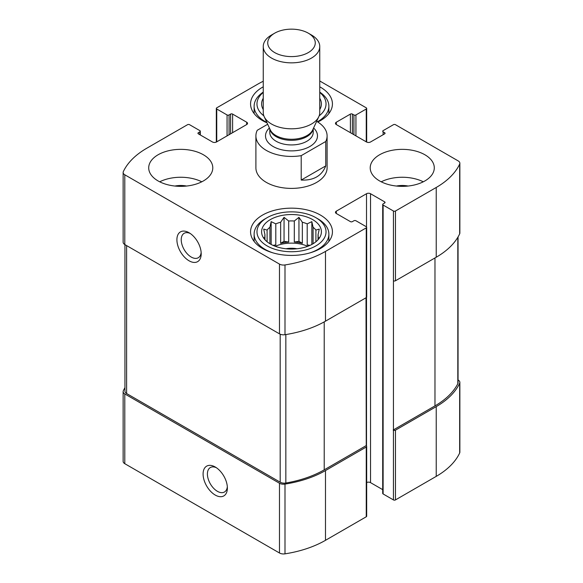 <?xml version="1.0" encoding="UTF-8"?>
<svg xmlns="http://www.w3.org/2000/svg" width="583" height="583" viewBox="0 0 583 583"><rect width="100%" height="100%" fill="white"/><g stroke="black" fill="none" stroke-linecap="round" stroke-linejoin="round"><path stroke-width="0.87" d="M263.246 81.256A90.773 52.404 0 0 0 257.518 84.295L216.745 107.833A1.421 0.823 0 0 0 216.322 108.416A1.421 0.823 0 0 0 216.745 108.999L227.064 114.953A1.421 0.823 0 0 0 229.075 114.953L230.584 114.086A1.421 0.823 0 0 1 232.602 114.086L246.696 122.219A2.849 1.647 0 0 1 247.527 123.385A2.849 1.647 0 0 1 246.696 124.543L216.49 141.982A2.849 1.647 0 0 1 212.467 141.982L198.366 133.85L198.366 132.684A1.421 0.823 0 0 0 197.95 133.267A1.421 0.823 0 0 0 198.366 133.85M198.366 132.684L199.882 131.816A1.421 0.823 0 0 0 200.297 131.233A1.421 0.823 0 0 0 199.882 130.65L189.555 124.689A1.421 0.823 0 0 0 187.544 124.689L146.77 148.235A90.773 52.404 0 0 0 123.334 171.606A5.699 3.287 0 0 0 123.137 172.466A5.699 3.287 0 0 0 124.798 174.791L279.483 264.099A5.699 3.287 0 0 0 285 264.944A90.773 52.404 0 0 0 325.482 251.411L366.255 227.873A1.421 0.823 0 0 0 366.678 227.29A1.421 0.823 0 0 0 366.255 226.707L355.936 220.753A1.421 0.823 0 0 0 353.925 220.753L352.416 221.62A1.421 0.823 0 0 1 350.398 221.62L336.304 213.487L336.304 211.163A2.849 1.647 0 0 0 335.473 212.321A2.849 1.647 0 0 0 336.304 213.487M124.944 387.68A90.773 52.404 0 0 0 123.334 390.756A5.699 3.287 0 0 0 123.137 391.616A5.699 3.287 0 0 0 124.798 393.94L279.483 483.249A5.699 3.287 0 0 0 285 484.094A90.773 52.404 0 0 0 325.482 470.561L366.255 447.023A1.421 0.823 0 0 0 366.678 446.44A1.421 0.823 0 0 0 366.255 445.857L366.007 297.775M123.137 391.616L123.137 461.372A5.699 3.287 0 0 0 124.798 463.696L279.483 552.997A5.699 3.287 0 0 0 285 553.85A90.773 52.404 0 0 0 325.482 540.317L366.255 516.778A1.421 0.823 0 0 0 366.678 516.195L366.678 446.44M215.229 495.054A17.177 9.918 -120 0 0 227.377 488.037A17.177 9.918 -120 0 0 215.229 466.998A17.177 9.918 -120 0 0 203.088 474.015A17.177 9.918 -120 0 0 215.229 495.054M366.678 482.535A2.849 1.647 0 0 1 370.533 482.629L370.533 193.724L384.634 201.856A1.421 0.823 0 0 1 385.05 202.439A1.421 0.823 0 0 1 384.634 203.022L383.118 203.89A1.421 0.823 0 0 0 382.703 204.473L382.703 493.378A1.421 0.823 0 0 0 383.118 493.961L393.445 499.923L393.445 280.773A1.421 0.823 0 0 0 395.456 280.773L395.456 211.017L436.23 187.471A90.773 52.404 0 0 0 459.666 164.1A5.699 3.287 0 0 0 459.863 163.24A5.699 3.287 0 0 0 458.202 160.915L395.456 124.689A1.421 0.823 0 0 0 393.445 124.689L383.118 130.65A1.421 0.823 0 0 0 382.703 131.233A1.421 0.823 0 0 0 383.118 131.816L384.634 132.684A1.421 0.823 0 0 1 385.05 133.267A1.421 0.823 0 0 1 384.634 133.85L370.533 141.982A2.849 1.647 0 0 1 366.51 141.982L336.304 124.543L336.304 122.219A2.849 1.647 0 0 0 335.473 123.385A2.849 1.647 0 0 0 336.304 124.543M382.703 204.473A1.421 0.823 0 0 0 383.118 205.056L393.445 211.017A1.421 0.823 0 0 0 395.456 211.017M393.445 430.167A1.421 0.823 0 0 0 395.456 430.167L436.23 406.621A90.773 52.404 0 0 0 459.666 383.25A5.699 3.287 0 0 0 459.863 382.39A5.699 3.287 0 0 0 458.202 380.065L458.056 379.985M393.445 499.923A1.421 0.823 0 0 0 395.456 499.923L436.23 476.377A90.773 52.404 0 0 0 459.666 453.006A5.699 3.287 0 0 0 459.863 452.146L459.863 382.39M352.416 133.85L352.416 114.086L353.925 114.953A1.421 0.823 0 0 0 355.936 114.953L366.255 108.999A1.421 0.823 0 0 0 366.678 108.416A1.421 0.823 0 0 0 366.255 107.833L319.754 80.986M123.137 172.466L123.137 242.222A5.699 3.287 0 0 0 124.798 244.547L124.798 174.791M189.052 260.79A17.177 9.918 -120 0 0 201.201 253.78A17.177 9.918 -120 0 0 189.052 232.734A17.177 9.918 -120 0 0 176.904 239.751A17.177 9.918 -120 0 0 189.052 260.79M366.678 227.29L366.678 297.046A1.421 0.823 0 0 1 366.255 297.629L325.482 321.167A90.773 52.404 0 0 1 285 334.7A5.699 3.287 0 0 1 279.483 333.855L124.798 244.547M336.304 211.163L366.51 193.724A2.849 1.647 0 0 1 370.533 193.724M370.533 482.629L382.703 489.654M459.863 163.24L459.863 232.996A5.699 3.287 0 0 1 459.666 233.856A90.773 52.404 0 0 1 436.23 257.227L395.456 280.773M336.304 122.219L350.398 114.086A1.421 0.823 0 0 1 352.416 114.086M379.599 180.934A32.036 18.496 0 0 0 414.513 184.942A32.036 18.496 0 0 0 434.291 167.853A32.036 18.496 0 0 0 424.905 154.772A32.036 18.496 0 0 0 389.991 150.764A32.036 18.496 0 0 0 370.212 167.853A32.036 18.496 0 0 0 379.599 180.934M158.095 180.934A32.036 18.496 0 0 0 193.009 184.942A32.036 18.496 0 0 0 212.788 167.853A32.036 18.496 0 0 0 203.401 154.772A32.036 18.496 0 0 0 168.487 150.764A32.036 18.496 0 0 0 148.709 167.853A32.036 18.496 0 0 0 158.095 180.934M319.754 86.809A40.934 23.633 180 0 1 320.446 87.202A40.934 23.633 180 0 1 332.434 103.912A40.934 23.633 180 0 1 317.793 122.029M267.05 122.867A40.934 23.633 180 0 1 250.566 103.912A40.934 23.633 180 0 1 263.246 86.809M320.446 215.083A40.934 23.633 180 0 1 332.434 231.794A40.934 23.633 180 0 1 291.5 255.427A40.934 23.633 180 0 1 250.566 231.794A40.934 23.633 180 0 1 275.832 209.96A40.934 23.633 180 0 1 320.446 215.083M325.751 141.487L301.207 155.654A35.599 20.551 180 0 1 266.329 150.414A35.599 20.551 180 0 1 255.901 135.883L255.901 167.853A35.599 20.551 0 0 0 266.329 182.384A35.599 20.551 0 0 0 305.12 186.837A35.599 20.551 0 0 0 327.099 167.853L327.099 135.883A35.599 20.551 180 0 1 325.751 141.487L325.751 165.9L301.207 180.067C313.61 180.606 321.794 175.884 325.751 165.9M393.19 430.021L434.976 405.892A90.773 52.404 0 0 0 457.815 383.731A5.699 3.287 0 0 0 458.056 382.798L458.056 236.931M124.944 244.627L124.944 391.208A5.699 3.287 0 0 0 126.613 393.532L280.19 482.199A5.699 3.287 0 0 0 285.838 483.023A90.773 52.404 0 0 0 324.221 469.84L366.007 445.711M190.189 233.455A14.123 8.155 -120 0 0 184.155 233.287A14.123 8.155 -120 0 0 181.991 244.605A14.123 8.155 -120 0 0 191.217 257.045A14.123 8.155 -120 0 0 198.278 257.744A14.123 8.155 -120 0 0 201.15 252.439M216.366 467.719A14.123 8.155 -120 0 0 210.332 467.551A14.123 8.155 -120 0 0 208.167 478.869A14.123 8.155 -120 0 0 217.393 491.309A14.123 8.155 -120 0 0 224.455 492.008A14.123 8.155 -120 0 0 227.326 486.703M312.641 219.587A29.901 17.264 180 0 1 318.799 238.841A29.901 17.264 180 0 1 291.5 249.058A29.901 17.264 180 0 1 264.201 238.841A29.901 17.264 180 0 1 274.542 217.576A29.901 17.264 180 0 1 312.641 219.587M317.932 218.858L315.913 217.699A34.528 19.939 180 0 1 315.913 245.895A34.528 19.939 180 0 1 267.087 245.895A34.528 19.939 180 0 1 267.087 217.699A34.528 19.939 180 0 1 315.913 217.699L317.932 218.858A37.378 21.578 180 0 1 328.878 234.118A37.378 21.578 180 0 1 309.792 252.942M317.677 240.138L319.295 237.689L318.048 237.944L318.048 239.591M318.048 234.701A26.694 15.413 180 0 1 318.194 236.326A26.694 15.413 180 0 1 318.048 237.944L318.048 234.701L319.295 229.09L315.899 230.066L315.899 241.777M311.847 244.445L311.847 221.642L313.086 227.261A26.694 15.413 180 0 1 315.899 230.066M311.847 221.642L307.205 223.865L307.205 244.911A26.694 15.413 0 0 1 309.07 245.764M302.344 222.24L302.344 243.286L298.948 241.326L298.948 217.342L302.344 222.24A26.694 15.413 180 0 1 307.205 223.865M298.948 217.342L294.306 221.001L294.306 242.047A26.694 15.413 0 0 1 302.344 243.286M288.694 221.001L288.694 242.047L284.052 241.326L284.052 217.342L288.694 221.001A26.694 15.413 180 0 1 294.306 221.001M284.052 217.342L280.656 222.24L280.656 243.286A26.694 15.413 0 0 1 288.694 242.047M271.153 244.445L271.153 221.642L275.795 223.865A26.694 15.413 180 0 1 280.656 222.24M271.153 221.642L269.914 227.261L269.914 243.738M264.952 234.701L264.952 237.944A26.694 15.413 180 0 1 264.806 236.326A26.694 15.413 180 0 1 264.952 234.701L263.705 229.09L267.101 230.066A26.694 15.413 180 0 1 269.914 227.261M264.952 239.591L264.952 237.944L263.705 237.689L265.323 240.138M275.271 246.296A26.694 15.413 180 0 1 307.729 246.296M313.086 227.261L313.086 243.738M267.101 230.066L267.101 241.777M275.795 223.865L275.795 244.911A26.694 15.413 0 0 0 273.93 245.764M285.991 248.766A17.796 10.275 180 0 1 297.009 248.766M273.208 252.942A37.378 21.578 180 0 1 254.122 234.118A37.378 21.578 180 0 1 265.068 218.858L267.087 217.699M319.754 98.265A29.901 17.264 180 0 1 319.754 109.56M263.246 109.56A29.901 17.264 180 0 1 263.246 98.265M319.754 92.449A34.528 19.939 180 0 1 319.149 115.857M263.851 115.857A34.528 19.939 180 0 1 263.246 92.449M319.754 92.107A37.378 21.578 180 0 1 328.878 106.237A37.378 21.578 180 0 1 317.407 121.789M266.861 122.466A37.378 21.578 180 0 1 254.122 106.237A37.378 21.578 180 0 1 263.246 92.107M159.713 181.801A32.036 18.496 180 0 1 201.784 181.801M174.936 186.043A17.796 10.275 180 0 1 186.56 186.043M381.216 181.801A32.036 18.496 180 0 1 423.287 181.801M396.44 186.043A17.796 10.275 180 0 1 408.064 186.043M275.795 244.911L272.975 245.348M284.052 241.326L280.656 243.286M298.948 241.326L294.306 242.047M310.025 245.348L307.205 244.911M255.901 135.883A35.599 20.551 180 0 1 257.249 130.279L267.684 124.252M316.656 121.344A35.599 20.551 180 0 1 327.099 135.883M301.207 155.654L301.207 180.067M274.695 52.579A23.772 13.722 180 0 1 274.695 33.173A23.772 13.722 180 0 1 308.305 33.173A23.772 13.722 180 0 1 308.305 52.579A23.772 13.722 180 0 1 274.695 52.579M308.305 33.173L311.482 35.002A28.254 16.309 180 0 1 319.754 46.538A28.254 16.309 180 0 1 302.315 61.609A28.254 16.309 180 0 1 271.518 58.067A28.254 16.309 180 0 1 263.246 46.538A28.254 16.309 180 0 1 271.518 35.002L274.695 33.173M319.754 46.538L319.754 112.49A28.254 16.309 180 0 1 318.806 116.687A28.254 16.309 180 0 1 298.831 128.245A28.254 16.309 180 0 1 271.518 124.026A28.254 16.309 180 0 1 264.194 116.687A28.254 16.309 180 0 1 263.246 112.49L263.246 46.538M227.064 135.883L227.064 114.953M216.745 141.837L216.745 108.999M124.798 463.696L124.798 393.94M279.483 552.997L279.483 483.249M285 553.85L285 484.094M325.482 540.317L325.482 470.561M366.255 516.778L366.255 447.023M393.445 280.773L393.445 211.017M383.118 493.961L383.118 205.056M395.456 499.923L395.456 430.167M436.23 476.377L436.23 406.621M459.666 453.006L459.666 383.25M366.255 141.837L366.255 108.999M355.936 135.883L355.936 114.953M229.075 134.717L229.075 114.953M230.584 133.85L230.584 114.086M232.602 132.684L232.602 114.086M246.696 124.543L246.696 122.219M199.882 134.717L199.882 131.816M279.483 333.855L279.483 264.099M285 334.7L285 264.944M325.482 321.167L325.482 251.411M366.255 297.629L366.255 227.873M366.51 446.053L366.51 297.432M366.51 226.904L366.51 193.724M384.634 203.022L384.634 201.856M436.23 257.227L436.23 187.471M459.666 233.856L459.666 164.1M383.118 134.717L383.118 131.816M384.634 133.85L384.634 132.684M350.398 132.684L350.398 114.086M353.925 134.717L353.925 114.953M434.976 405.892L434.976 257.956M457.815 383.731L457.815 237.325M324.221 469.84L324.221 321.882M285.838 483.023L285.838 334.569M280.19 482.199L280.19 334.197M126.613 393.532L126.613 245.596M313.596 127.983A25.987 15.005 180 0 1 307.635 147.645A25.987 15.005 180 0 1 273.128 146.493A25.987 15.005 180 0 1 269.404 127.983M318.806 116.687L312.728 129.849A21.972 12.688 180 0 1 297.206 138.834A21.972 12.688 180 0 1 275.963 135.555A21.972 12.688 180 0 1 270.272 129.849L264.194 116.687M313.1 129.047A21.717 12.534 180 0 1 298.788 139.585A21.717 12.534 180 0 1 276.145 136.641A21.717 12.534 180 0 1 269.9 129.047M313.217 128.807L313.217 132.392A21.717 12.534 180 0 1 299.808 143.979A21.717 12.534 180 0 1 276.145 141.261A21.717 12.534 180 0 1 269.783 132.392L269.783 128.807M366.678 142.077L366.678 108.416M216.322 142.077L216.322 108.416M200.297 134.957L200.297 131.233M254.122 234.118L254.122 241.435M328.878 234.118L328.878 241.435M254.122 106.237L254.122 113.554M328.878 106.237L328.878 113.554"/></g></svg>
